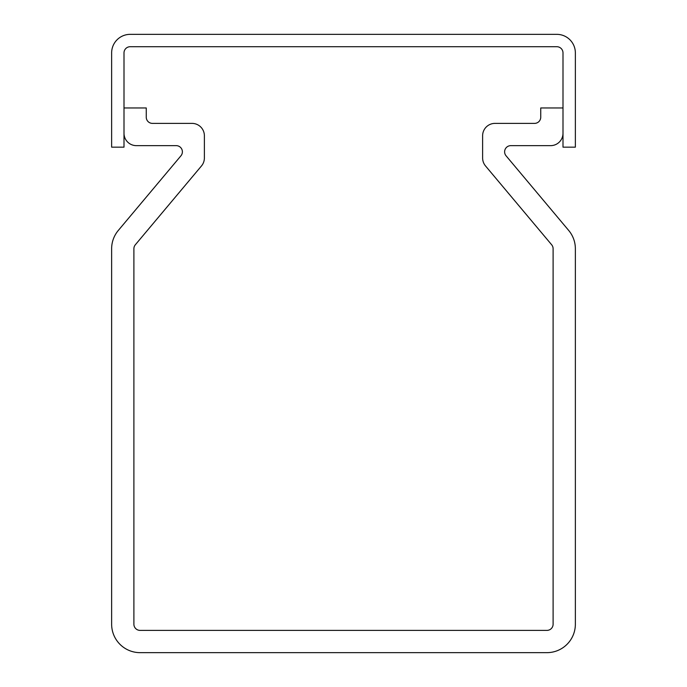 <?xml version="1.0" encoding="UTF-8"?>
<svg xmlns="http://www.w3.org/2000/svg" width="687" height="687" viewBox="0 0 687 687"><rect width="100%" height="100%" fill="white"/><g stroke="black" fill="none" stroke-linecap="round" stroke-linejoin="round"><path stroke-width="0.52" stroke-dasharray="3.44 2.58" d="M130.186 34.35L556.813 34.35A18.549 18.549 0 0 1 575.362 52.899L575.362 147.164L562.997 147.164L562.997 52.899A6.183 6.183 0 0 0 556.813 46.716L130.186 46.716A6.183 6.183 0 0 0 124.004 52.899L124.004 147.164L111.638 147.164L111.638 52.899A18.549 18.549 0 0 1 130.186 34.35M504.619 151.827A6.183 6.183 0 0 1 510.802 145.644L550.631 145.644A12.366 12.366 0 0 0 562.997 133.278L562.997 107.962L540.738 107.962L540.738 117.202A6.183 6.183 0 0 1 534.555 123.385L494.983 123.385A12.366 12.366 0 0 0 482.618 135.751L482.618 157.984A12.366 12.366 0 0 0 485.511 165.936L551.661 244.77A6.183 6.183 0 0 1 553.104 248.737L553.104 624.208A6.183 6.183 0 0 1 546.921 630.391L140.079 630.391A6.183 6.183 0 0 1 133.896 624.208L133.896 248.737A6.183 6.183 0 0 1 135.339 244.77L201.489 165.936A12.366 12.366 0 0 0 204.382 157.984L204.382 135.751A12.366 12.366 0 0 0 192.017 123.385L152.445 123.385A6.183 6.183 0 0 1 146.262 117.202L146.262 107.962L124.004 107.962L124.004 133.278A12.366 12.366 0 0 0 136.37 145.644L176.198 145.644A6.183 6.183 0 0 1 180.939 155.803L118.293 230.463A28.442 28.442 0 0 0 111.638 248.737L111.638 624.208A28.442 28.442 0 0 0 140.079 652.65L546.921 652.65A28.442 28.442 0 0 0 575.362 624.208L575.362 248.737A28.442 28.442 0 0 0 568.707 230.463L506.061 155.803A6.183 6.183 0 0 1 504.619 151.827"/><path stroke-width="1.03" d="M130.186 34.35L556.813 34.35A18.549 18.549 0 0 1 575.362 52.899L575.362 147.164L562.997 147.164L562.997 52.899A6.183 6.183 0 0 0 556.813 46.716L130.186 46.716A6.183 6.183 0 0 0 124.004 52.899L124.004 147.164L111.638 147.164L111.638 52.899A18.549 18.549 0 0 1 130.186 34.35M504.619 151.827A6.183 6.183 0 0 1 510.802 145.644L550.631 145.644A12.366 12.366 0 0 0 562.997 133.278L562.997 107.962L540.738 107.962L540.738 117.202A6.183 6.183 0 0 1 534.555 123.385L494.983 123.385A12.366 12.366 0 0 0 482.618 135.751L482.618 157.984A12.366 12.366 0 0 0 485.511 165.936L551.661 244.77A6.183 6.183 0 0 1 553.104 248.737L553.104 624.208A6.183 6.183 0 0 1 546.921 630.391L140.079 630.391A6.183 6.183 0 0 1 133.896 624.208L133.896 248.737A6.183 6.183 0 0 1 135.339 244.77L201.489 165.936A12.366 12.366 0 0 0 204.382 157.984L204.382 135.751A12.366 12.366 0 0 0 192.017 123.385L152.445 123.385A6.183 6.183 0 0 1 146.262 117.202L146.262 107.962L124.004 107.962L124.004 133.278A12.366 12.366 0 0 0 136.37 145.644L176.198 145.644A6.183 6.183 0 0 1 180.939 155.803L118.293 230.463A28.442 28.442 0 0 0 111.638 248.737L111.638 624.208A28.442 28.442 0 0 0 140.079 652.65L546.921 652.65A28.442 28.442 0 0 0 575.362 624.208L575.362 248.737A28.442 28.442 0 0 0 568.707 230.463L506.061 155.803A6.183 6.183 0 0 1 504.619 151.827"/></g></svg>
